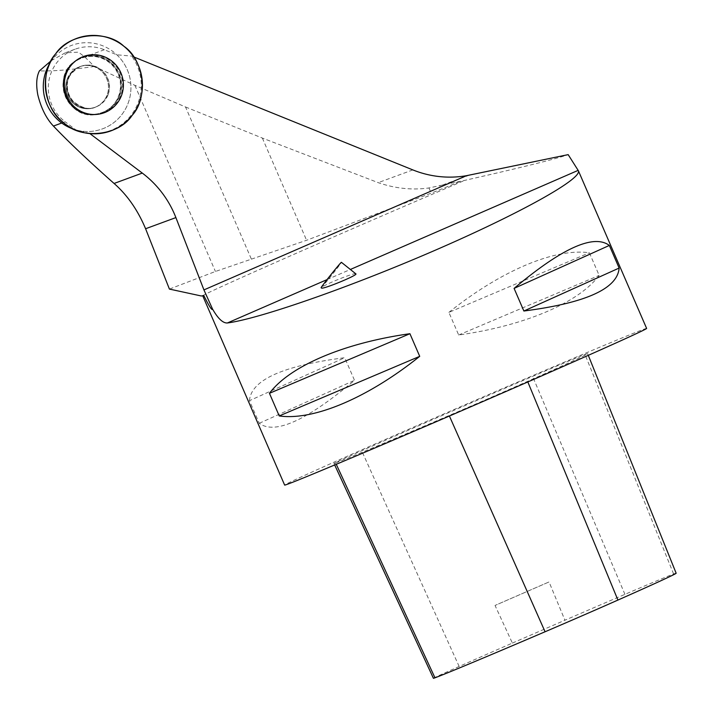 <?xml version="1.0" encoding="UTF-8"?>
<svg xmlns="http://www.w3.org/2000/svg" width="714" height="714" viewBox="0 0 714 714"><rect width="100%" height="100%" fill="white"/><g stroke="black" fill="none" stroke-linecap="round" stroke-linejoin="round"><path stroke-width="0.54" stroke-dasharray="3.57 2.68" d="M67.196 79.04A21.697 21.322 69.8 0 0 94.605 107.457A21.697 21.322 69.8 0 0 107.127 79.736A21.697 21.322 69.8 0 0 67.196 79.04M71.837 128.547A44.5 43.732 69.8 0 0 126.405 107.225A44.5 43.732 69.8 0 0 110.474 49.793A44.5 43.732 69.8 0 0 52.631 59.307A44.5 43.732 69.8 0 0 48.623 65.438M51.185 60.69L65.26 52.809L78.433 52.158L84.779 56.924L94.355 66.456L134.884 85.332L185.533 106.975L251.39 259.155L215.432 271.472L169.414 289.081M133.723 56.933L131.679 56.111L116.819 54.791L104.324 49.73A41.769 41.046 69.8 0 0 75.015 49.221A41.769 41.046 69.8 0 0 48.686 82.262A41.769 41.046 69.8 0 0 65.126 121.764L61.734 123.013M185.533 106.975L262.359 138.07L378.197 182.65C395.253 188.523 412.165 190.29 428.935 187.952L464.707 180.383C521.532 167.54 556.019 158.954 568.174 154.635M94.355 66.456C71.418 69.811 53.104 71.284 39.413 70.882M646.625 328.431A197.216 2.062 -23.4 0 0 643.751 329.288A197.216 2.062 -23.4 0 0 449.097 411.666A197.216 2.062 -23.4 0 0 284.636 485.074M202.883 295.774A197.216 2.062 156.6 0 1 202.714 295.766A197.216 2.062 156.6 0 1 464.707 180.383M249.463 400.67C251.078 380.018 282.833 365.702 344.719 357.705L354.51 380.33C306.592 420.617 274.845 434.933 259.253 423.286L249.463 400.67L344.719 357.705M448.883 312.384C500.684 270.874 554.983 247.838 589.371 252.783L599.153 275.408C578.751 302.754 524.451 325.798 458.674 335.009L448.883 312.384L589.371 252.783M89.884 133.598L89.616 133.402A48.811 47.981 69.8 0 0 135.357 108.751A48.811 47.981 69.8 0 0 131.679 56.111M89.616 133.402L75.943 129.912L65.126 121.764M116.819 54.791A44.5 43.732 -110.2 0 1 125.548 108.876A44.5 43.732 -110.2 0 1 75.943 129.912M95.73 107.011A21.697 21.322 -110.2 0 1 67.098 94.462A21.697 21.322 -110.2 0 1 79.62 66.741A21.697 21.322 -110.2 0 1 106.904 79.165A21.697 21.322 -110.2 0 1 95.73 107.011M251.39 259.155L306.583 240.27L431.194 193.164L456.344 183.052A200.17 2.097 -23.4 0 1 459.807 181.57M335.651 462.958A197.216 2.062 -23.4 0 0 449.168 415.486A83.815 0.875 -23.4 0 0 527.584 381.365A197.216 2.062 -23.4 0 0 587.631 353.707A197.216 2.062 -23.4 0 0 584.998 354.465A83.815 0.875 -23.4 0 0 532.599 376.394A197.216 2.062 -23.4 0 0 361.677 450.766A83.815 0.875 -23.4 0 0 333.991 463.484A83.815 0.875 -23.4 0 0 335.651 462.958L336.267 464.296M676.158 573.244A191.272 1.999 -23.4 0 0 673.605 573.985A77.871 0.812 -23.4 0 0 624.928 594.351A191.272 1.999 -23.4 0 0 564.926 620.216L549.057 581.946A192.307 2.017 156.6 0 0 495.034 605.445L549.057 581.946M433.425 678.3A77.871 0.812 -23.4 0 1 459.156 666.483A191.272 1.999 -23.4 0 1 512.375 643.073L495.034 605.445M512.375 643.073L564.926 620.216M259.253 423.286L354.51 380.33M458.674 335.009L599.153 275.408M355.84 273.846C355.144 272.195 323.96 284.672 321.621 287.528L321.443 288.019M81.342 57.477A29.845 29.336 69.8 0 0 76.755 59.985A29.845 29.336 69.8 0 0 65.661 94.998A29.845 29.336 69.8 0 0 96.801 114.463A29.845 29.336 69.8 0 0 121.532 77.273A29.845 29.336 69.8 0 0 81.342 57.477M321.104 287.742A16.27 0.473 128.6 0 0 321.496 287.43A16.27 0.473 128.6 0 0 331.751 275.176A16.27 0.473 128.6 0 0 341.238 262.698A16.27 0.473 128.6 0 0 341.408 262.315M119.577 96.167A29.622 29.113 -110.2 0 1 96.515 114.463A29.622 29.113 -110.2 0 1 65.063 95.212A29.622 29.113 -110.2 0 1 76.541 60.163A29.622 29.113 -110.2 0 1 110.804 62.457A29.622 29.113 -110.2 0 1 119.577 96.167M118.792 96.069A29.069 28.569 69.8 0 0 87.742 56.549A29.069 28.569 69.8 0 0 69.785 103.182A29.069 28.569 69.8 0 0 118.792 96.069M108.055 94.784A21.697 21.322 -110.2 0 1 72.935 101.763A21.697 21.322 -110.2 0 1 80.646 66.366A21.697 21.322 -110.2 0 1 108.055 94.784M104.324 49.73L84.779 56.924M412.835 169.905L378.197 182.65M134.884 85.332L215.432 271.472M469.455 175.126L439.797 186.033M327.03 279.62L350.36 269.473M449.401 416.021L449.168 415.486M527.833 381.954L527.584 381.365M673.605 573.985L584.998 354.465M624.928 594.351L532.599 376.394M459.156 666.483L361.677 450.766M103.887 112.401A29.586 29.078 -110.2 0 1 95.721 114.588A29.586 29.078 -110.2 0 1 64.858 95.292A29.586 29.078 -110.2 0 1 75.854 60.592A29.586 29.078 -110.2 0 1 80.396 58.102A29.586 29.078 -110.2 0 1 118.81 73.649A29.586 29.078 -110.2 0 1 103.887 112.401M96.524 106.716A21.697 21.322 -110.2 0 1 67.892 94.168A21.697 21.322 -110.2 0 1 80.414 66.447A21.697 21.322 -110.2 0 1 107.698 78.87A21.697 21.322 -110.2 0 1 96.524 106.716M103.396 112A29.033 28.533 -110.2 0 1 63.439 81.887A29.033 28.533 -110.2 0 1 108.769 62.172A29.033 28.533 -110.2 0 1 103.396 112M428.935 187.952L431.194 193.164M456.059 182.409L456.344 183.052M262.359 138.07L306.583 240.27M77.853 59.316L76.541 60.163C50.221 74.997 66.866 120.229 96.515 114.463L98.068 114.258M95.622 107.082C89.634 110.224 82.226 108.35 73.417 101.45C69.365 96.952 67.348 91.669 67.366 85.609C66.536 78.585 70.963 72.168 80.646 66.366L80.414 66.447C72.533 69.57 68.116 75.818 67.152 85.18C66.991 91.463 69.026 96.934 73.239 101.593C82.039 108.439 89.42 110.295 95.399 107.171L95.622 107.082M75.015 49.221L65.26 52.809M588.291 355.34L587.631 353.707M334.679 464.966L333.991 463.484M76.755 59.985L75.854 60.592C50.373 75.613 66.58 119.657 95.721 114.588L96.801 114.463"/><path stroke-width="1.07" d="M55.674 53.818A49.302 48.463 -110.2 0 1 119.765 43.277A49.302 48.463 -110.2 0 1 137.418 106.904A49.302 48.463 -110.2 0 1 76.951 130.537A49.302 48.463 -110.2 0 1 51.229 60.61A49.302 48.463 -110.2 0 1 55.674 53.818C68.794 33.451 106.288 29.283 123.852 46.24C144.094 59.762 148.628 97.8 132.09 115.409C118.97 135.767 81.476 139.935 63.912 122.987C43.67 109.465 39.136 71.427 55.674 53.818M66.366 73.471A29.97 29.452 69.8 0 0 98.068 114.258A29.97 29.452 69.8 0 0 121.398 95.747A29.97 29.452 69.8 0 0 112.526 61.636A29.97 29.452 69.8 0 0 77.853 59.316A29.97 29.452 69.8 0 0 66.366 73.471M51.229 60.61L48.623 65.438A44.5 43.732 69.8 0 0 46.258 70.561A44.5 43.732 69.8 0 0 71.837 128.547L76.951 130.537M133.723 56.933L412.835 169.905A100.576 98.853 69.8 0 0 466.456 175.698L568.174 154.635L578.376 170.726C582.276 178.839 519.373 213.763 435.121 250.275C351.002 286.796 259.789 318.721 227.373 322.978C222.929 323.237 217.984 318.596 212.549 309.064C212.076 310.858 209.157 306.342 203.802 295.525L201.375 295.998L169.414 289.081L145.594 228.739C137.748 210.059 127.244 194.967 114.07 183.462C88.277 160.588 68.062 141.452 53.434 126.066C46.348 118.604 41.153 108.242 37.842 94.98C35.923 84.77 36.45 76.737 39.413 70.882L51.185 60.69M202.722 295.801L284.636 485.074A197.216 2.062 -23.4 0 0 287.876 484.092A197.216 2.062 -23.4 0 0 483.164 401.411A197.216 2.062 -23.4 0 0 646.625 328.431L578.376 170.726M203.802 295.525A197.216 2.062 156.6 0 1 202.883 295.774L201.375 295.998M409.925 333.715C344.148 342.925 289.848 365.97 269.446 393.316L279.236 415.941C313.616 420.885 367.915 397.85 419.716 356.34L409.925 333.715L269.446 393.316M609.345 245.438C593.762 233.79 562.007 248.106 514.089 288.394L523.88 311.018C585.775 303.022 617.521 288.706 619.136 268.053L609.345 245.438L514.089 288.394M89.884 133.598L142.282 173.083A100.576 98.853 69.8 0 1 175.894 217.591L203.936 289.911L212.549 309.064M334.679 464.966L433.425 678.3A77.871 0.812 -23.4 0 0 434.969 677.809A191.272 1.999 -23.4 0 0 545.068 631.765A77.871 0.812 -23.4 0 0 617.922 600.072A191.272 1.999 -23.4 0 0 676.158 573.244L588.291 355.34M419.716 356.34L279.236 415.941M619.136 268.053L523.88 311.018M321.443 288.019C322.425 289.804 358.482 274.944 355.84 273.846L341.408 262.315A16.27 0.473 128.6 0 0 330.885 274.729A16.27 0.473 128.6 0 0 321.104 287.742L321.443 288.019M61.734 123.013L53.434 126.066M203.936 289.911L466.456 175.698M227.373 322.978L327.03 279.62M350.36 269.473L578.161 170.36M434.969 677.809L336.267 464.296M545.068 631.765L449.401 416.021M617.922 600.072L527.833 381.954M145.594 228.739L175.894 217.591M114.07 183.462L142.282 173.083"/></g></svg>
